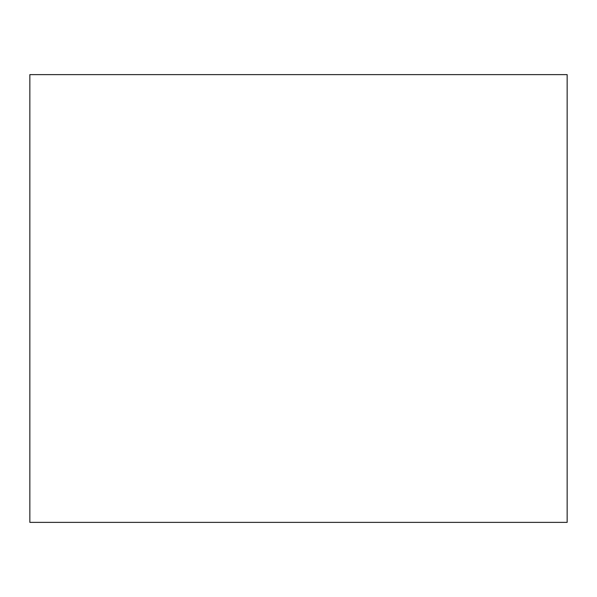 <?xml version="1.0" encoding="UTF-8"?>
<svg xmlns="http://www.w3.org/2000/svg" width="597" height="597" viewBox="0 0 597 597"><rect width="100%" height="100%" fill="white"/><g stroke="black" fill="none" stroke-linecap="round" stroke-linejoin="round"><path stroke-width="0.9" d="M29.85 74.625L29.85 522.375L567.15 522.375L567.15 74.625L29.85 74.625"/></g></svg>
